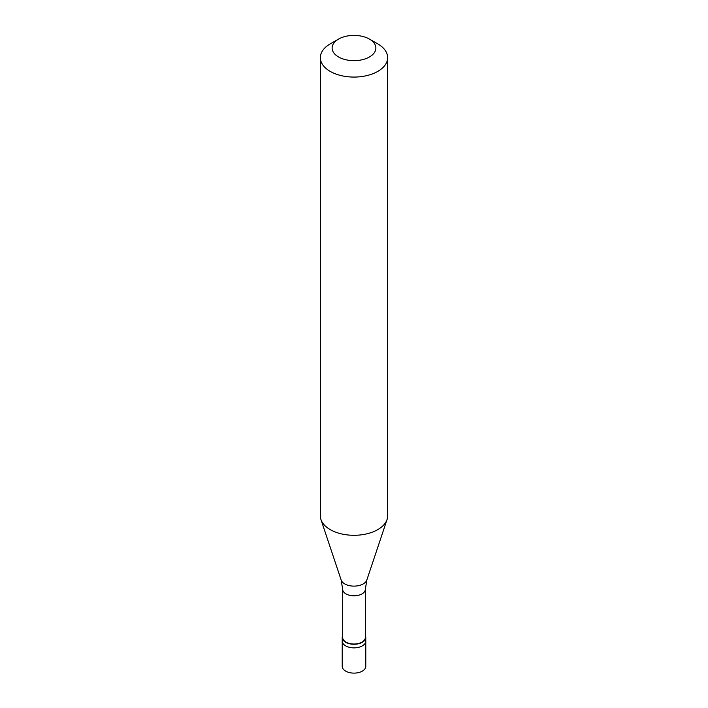 <?xml version="1.0" encoding="UTF-8"?>
<svg xmlns="http://www.w3.org/2000/svg" width="708" height="708" viewBox="0 0 708 708"><rect width="100%" height="100%" fill="white"/><g stroke="black" fill="none" stroke-linecap="round" stroke-linejoin="round"><path stroke-width="1.06" d="M342.221 637.466L342.221 666.317A11.779 6.797 0 0 0 349.495 672.6A11.779 6.797 0 0 0 362.328 671.122A11.779 6.797 180 0 0 365.779 666.317L365.779 641.067A11.779 6.797 180 0 1 362.328 645.882A11.779 6.797 0 0 1 349.495 647.351A11.779 6.797 0 0 1 342.221 641.067A11.779 6.797 0 0 0 349.495 647.351A11.779 6.797 0 0 0 362.328 645.882A11.779 6.797 180 0 0 365.779 641.067L365.779 637.466A11.779 6.797 180 0 1 362.328 642.271A11.779 6.797 0 0 1 349.495 643.749A11.779 6.797 0 0 1 342.221 637.466A11.779 6.797 0 0 1 342.645 635.66M342.645 589.233L342.645 637.466A11.355 6.558 0 0 0 349.655 643.519A11.355 6.558 0 0 0 362.036 642.103A11.355 6.558 180 0 0 365.355 637.466L365.355 589.233A11.355 6.558 180 0 1 362.036 593.87A11.355 6.558 0 0 1 349.655 595.295A11.355 6.558 0 0 1 342.645 589.233L341.159 580.002A13.08 7.549 0 0 0 350.168 585.79A13.08 7.549 0 0 0 363.248 583.905A13.08 7.549 180 0 0 366.841 580.002L387.046 519.548A33.657 19.435 180 0 1 377.798 529.611A33.657 19.435 0 0 1 344.141 534.443A33.657 19.435 0 0 1 320.954 519.548A33.657 19.435 0 0 1 320.343 515.866L320.343 57.649A33.657 19.435 0 0 0 341.123 75.597A33.657 19.435 0 0 0 377.798 71.384A33.657 19.435 180 0 0 387.657 57.649A33.657 19.435 180 0 0 377.798 43.905L369.47 39.099A21.877 12.629 180 0 1 369.47 56.959A21.877 12.629 0 0 1 338.53 56.959A21.877 12.629 0 0 1 338.53 39.099L338.53 39.099A21.877 12.629 180 0 1 369.47 39.099M330.202 43.905L338.53 39.099L330.202 43.905A33.657 19.435 0 0 0 320.343 57.649M365.355 635.66A11.779 6.797 180 0 1 365.779 637.466M387.657 57.649L387.657 515.866A33.657 19.435 180 0 1 387.046 519.548M341.159 580.002L320.954 519.548M365.355 589.233L366.841 580.002"/></g></svg>

